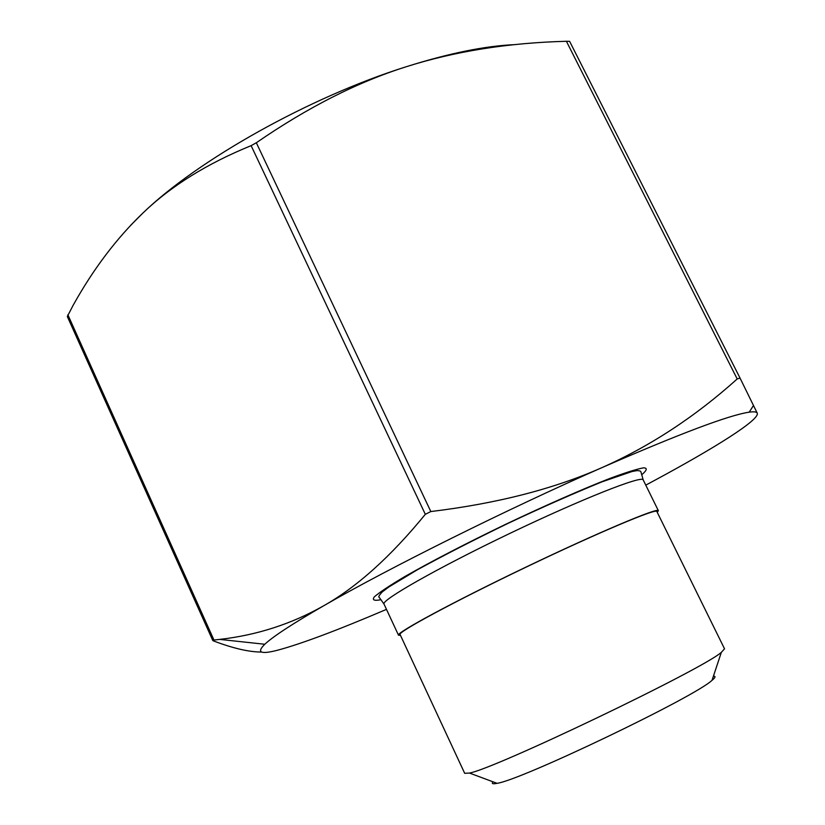 <?xml version="1.0" encoding="UTF-8"?>
<svg xmlns="http://www.w3.org/2000/svg" width="825" height="825" viewBox="0 0 825 825"><rect width="100%" height="100%" fill="white"/><g stroke="black" fill="none" stroke-linecap="round" stroke-linejoin="round"><path stroke-width="1.24" d="M645.769 485.141L654.173 480.624C715.43 447.635 759.969 419.647 757.247 413.16C756.659 411.84 753.978 411.5 749.203 412.17C729.022 415.15 680.037 433.589 602.24 467.497C650.347 446.108 695.331 416.594 737.199 378.964L740.035 378.077L757.247 413.16M261.68 652.049C249.109 652.07 233.001 648.337 213.355 640.86L212.798 640.52L213.964 640.056L219.677 639.396C256.75 635.209 291.338 624.051 323.431 605.921C292.483 623.803 272.931 636.58 264.804 644.253C256.431 652.503 260.504 654.534 277.004 650.368C300.713 644.077 337.208 630.413 386.482 609.366M130.752 225.225L142.787 213.17C116.531 238.332 93.318 269.032 73.147 305.271L67.32 316.511L212.798 640.52M425.329 514.315L430.825 511.552C497.217 503.498 554.348 488.812 602.24 467.497C507.385 509.118 387.925 568.611 323.431 605.921C356.782 587.183 390.751 556.648 425.329 514.315L251.12 145.654C206.91 163.659 170.796 186.161 142.787 213.17C197.34 160.246 309.561 97.092 405.9 66.846C357.297 82.211 307.436 107.518 256.327 142.756L251.12 145.654M569.611 41.343L740.035 378.077L569.611 41.343L566.393 41.281C508.21 42.818 454.709 51.336 405.9 66.846C448.965 53.243 485.44 45.829 515.336 44.612M657.257 512.315L658.371 510.696C658.36 507.158 598.208 532.465 525.7 567.229C453.173 601.961 395.752 632.981 398.506 635.209L400.476 635.353M492.979 781.801C491.401 783.709 492.762 784.214 497.032 783.317C520.781 780.326 694.856 696.919 712.058 680.295C715.44 677.521 715.894 676.149 713.429 676.18M724.536 648.821L721.339 652.358C702.281 669.395 494.67 768.869 469.456 773.046L464.692 773.324L400.063 634.477C397.351 632.27 454.111 601.611 525.731 567.311C597.341 532.981 656.803 507.963 656.824 511.459L724.536 648.821M213.964 640.056L67.877 314.789M430.825 511.552L256.327 142.756M566.393 41.281L737.199 378.964M643.201 479.923L640.963 472.013C640.86 471.065 639.468 470.611 636.787 470.632L632.053 471.508L601.941 481.862C572.839 493.752 541.458 507.623 507.787 523.483C473.736 540.004 443.541 555.462 417.223 569.858L388.884 586.946L382.315 591.865C379.118 595.299 378.097 597.145 379.263 597.393L384.027 604.096C380.645 600.476 437.25 568.167 509.561 533.548C581.852 498.888 642.5 475.014 643.201 479.923L658.371 510.696M641.654 474.818C646.975 470.312 647.646 467.981 643.655 467.816C636.776 469.054 625.185 472.715 608.891 478.809C581.439 489.576 544.417 505.88 505.23 524.514C466.156 543.376 430.258 562.011 404.652 576.654C389.699 585.544 379.582 592.278 374.313 596.867C371.941 600.084 374.168 601.023 381.026 599.692M384.027 604.096L398.506 635.209M712.058 680.295L721.339 652.358M497.032 783.317L469.456 773.046M264.804 644.253L219.677 639.396M749.203 412.17L753.524 405.426"/></g></svg>
